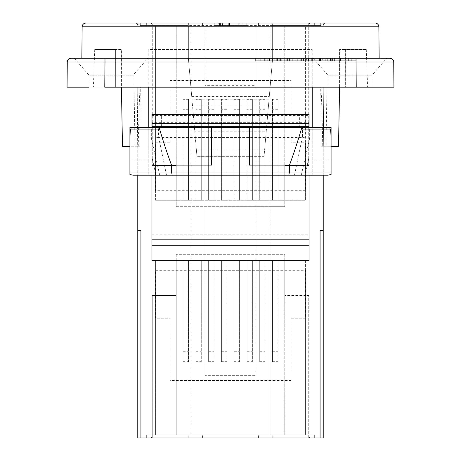 <?xml version="1.0" encoding="UTF-8"?>
<svg xmlns="http://www.w3.org/2000/svg" width="461" height="461" viewBox="0 0 461 461"><rect width="100%" height="100%" fill="white"/><g stroke="black" fill="none" stroke-linecap="round" stroke-linejoin="round"><path stroke-width="0.35" stroke-dasharray="2.31 1.73" d="M152.263 434.821L152.263 295.518L176.211 295.518L152.263 295.518L152.263 437.95L153.058 437.95L149.168 437.95A6.321 6.321 0 0 0 152.263 437.143A6.321 6.321 0 0 1 149.168 437.95L152.263 437.95L152.263 434.821L146.673 434.821L146.673 437.95L146.673 434.821L152.263 434.821L146.673 434.821L146.673 437.95L146.673 434.821L305.389 434.821L305.389 295.518L284.789 295.518L308.737 295.518L305.389 295.518L305.389 434.821L307.942 434.821L153.058 434.821L314.327 434.821L314.327 437.95L153.058 437.95L308.737 437.95L308.737 295.518L308.737 434.821L314.327 434.821L308.737 434.821L308.737 437.143L308.737 434.821L152.263 434.821M204.955 375.675L204.955 26.179L190.9 26.179L190.9 434.821L190.9 26.179L155.611 26.179L314.327 26.179L308.737 26.179L314.327 26.179L314.327 23.05L314.327 26.179L314.327 23.05L314.327 26.179L307.942 26.179L307.942 23.05L307.942 26.179L307.942 23.05L307.942 26.179L146.673 26.179L152.263 26.179L152.263 165.482L152.263 23.857A6.321 6.321 0 0 0 149.168 23.05L311.832 23.05A6.321 6.321 0 0 0 308.737 23.857L308.737 26.179L308.737 23.857A6.321 6.321 0 0 1 311.832 23.05L146.673 23.05L146.673 26.179L146.673 23.05L146.673 26.179L152.263 26.179L146.673 26.179L146.673 23.05L149.168 23.05A6.321 6.321 0 0 1 152.263 23.857L152.263 26.179L155.611 26.179L155.611 165.482L176.211 165.482L152.263 165.482L155.611 165.482L155.611 26.179L153.058 26.179L307.942 26.179L270.1 26.179L270.1 434.821L270.1 254.328L284.789 254.328L284.789 295.518L284.789 254.328L176.211 254.328L270.1 254.328L270.1 206.672L176.211 206.672L176.211 165.482L176.211 206.672L284.789 206.672L270.1 206.672L270.1 26.179L256.045 26.179L256.045 85.325L204.955 85.325L204.955 375.675L256.045 375.675L256.045 85.325M311.832 437.95L314.327 437.95L314.327 434.821L314.327 437.95L314.327 434.821L308.737 434.821L308.737 437.95L311.832 437.95A6.321 6.321 0 0 1 308.737 437.143A6.321 6.321 0 0 0 311.832 437.95M309.077 175.18L309.077 156.728L305.13 175.18L312.224 175.18L312.224 127.403L309.659 127.403L309.659 138.294L301.281 175.18L305.13 175.18M151.923 122.678L151.923 245.586L309.077 245.586L309.077 260.672L151.923 260.672L151.923 245.586L309.077 245.586L309.077 122.678L151.923 122.678L151.923 115.567L309.077 115.567L309.077 122.678M309.077 115.567L309.077 114.437M309.077 127.403L309.077 156.728M151.923 156.728L151.923 175.18L155.87 175.18L151.923 156.728L151.923 127.403M151.923 114.437L151.923 115.567M191.718 96.603L269.282 96.603L269.005 99.743L191.995 99.743L188.365 58.253L188.365 23.05L135.263 23.05L325.737 23.05L272.635 23.05L272.635 58.253L270.106 87.169L137.776 87.169L137.776 230.5L140.922 230.5L137.776 230.5L140.922 230.5L140.922 437.95L137.776 437.95M140.922 437.95L320.078 437.95L320.078 230.5L323.224 230.5L320.078 230.5L323.224 230.5L323.224 437.95L320.078 437.95M176.211 254.328L176.211 295.518L176.211 254.328M176.211 260.713L284.789 260.713L155.611 260.713L155.611 434.821L155.611 260.713L176.211 260.713L176.211 434.821L176.211 260.713M284.789 434.821L284.789 260.713L284.789 434.821M183.075 361.683L183.075 260.713L183.075 361.683L188.509 361.683L188.509 260.713L188.509 361.683M183.075 351.731L188.509 351.731M195.85 361.683L195.85 260.713L195.85 361.683L201.278 361.683L201.278 260.713L201.278 361.683M195.85 351.731L201.278 351.731M208.626 361.683L208.626 260.713L208.626 361.683L214.054 361.683L214.054 260.713L214.054 361.683M208.626 351.731L214.054 351.731M221.401 361.683L221.401 260.713L221.401 361.683L226.829 361.683L226.829 260.713L226.829 361.683M221.401 351.731L226.829 351.731M234.171 361.683L234.171 260.713L234.171 361.683L239.599 361.683L239.599 260.713L239.599 361.683M234.171 351.731L239.599 351.731M246.946 361.683L246.946 260.713L246.946 361.683L252.374 361.683L252.374 260.713L252.374 361.683M246.946 351.731L252.374 351.731M259.722 361.683L259.722 260.713L259.722 361.683L265.15 361.683L265.15 260.713L265.15 361.683M259.722 351.731L265.15 351.731M272.491 361.683L272.491 260.713L272.491 361.683L277.925 361.683L277.925 260.713L277.925 361.683M272.491 351.731L277.925 351.731M305.389 260.713L284.789 260.713L305.389 260.713L305.389 434.821L305.389 260.713M204.955 85.325L204.955 26.179L256.045 26.179L256.045 375.675M183.075 260.713L188.509 260.713L183.075 260.713M195.85 260.713L201.278 260.713L195.85 260.713M208.626 260.713L214.054 260.713L208.626 260.713M221.401 260.713L226.829 260.713L221.401 260.713M234.171 260.713L239.599 260.713L234.171 260.713M246.946 260.713L252.374 260.713L246.946 260.713M259.722 260.713L265.15 260.713L259.722 260.713M272.491 260.713L277.925 260.713L272.491 260.713M153.058 437.95L153.058 434.821L153.058 437.95M188.186 437.95L188.186 434.821L188.186 437.95M202.558 437.95L202.558 434.821L202.558 437.95M258.442 437.95L258.442 434.821L258.442 437.95M272.814 437.95L272.814 434.821L272.814 437.95M307.942 437.95L307.942 434.821L307.942 437.95M301.281 175.18L155.87 175.18M159.719 175.18L151.341 138.294L151.341 127.403L130.918 127.403M151.923 175.18L148.776 175.18L148.776 127.403M266.256 131.178L266.585 127.403L299.65 127.403L299.65 114.829L161.35 114.829L161.35 127.403L194.415 127.403L196.945 156.319L196.398 150.038L264.602 150.038L264.055 156.319L196.945 156.319L264.055 156.319L266.256 131.178L194.744 131.178M323.224 175.18L323.224 87.169L270.106 87.169L266.585 127.403L299.65 127.403L299.65 114.829L161.35 114.829L161.35 127.403L266.585 127.403L194.415 127.403L188.365 58.253L188.365 23.05L272.635 23.05L272.635 25.562L320.712 25.562L140.288 25.562L137.776 23.528L137.776 25.562L137.776 23.528L140.288 25.562L188.365 25.562M129.916 127.403L129.916 146.264L139.775 146.264L137.263 146.264L137.776 87.169L137.776 175.18M137.776 23.05L137.776 23.528L137.776 23.05L323.224 23.05L323.224 23.528L320.712 25.562L323.224 23.528L323.224 23.05L137.776 23.05M322.752 146.264L321.225 146.264L320.712 87.169C321.317 88.869 321.997 108.566 322.752 146.264L323.737 146.264L323.224 87.169L323.224 230.5M320.712 87.169L312.224 87.169L312.224 49.454L148.776 49.454L148.776 87.169L140.288 87.169L139.775 146.264M138.248 146.264C139.003 108.566 139.683 88.869 140.288 87.169M323.224 25.562L323.224 23.528L323.224 25.562A2.512 2.512 0 0 1 325.737 23.05A2.512 2.512 0 0 0 323.224 25.562A2.512 2.512 0 0 1 325.737 23.05M269.282 96.603L272.635 58.253L272.635 25.562M161.35 121.116L299.65 121.116M284.789 165.482L305.389 165.482L284.789 165.482L284.789 206.672L284.789 165.482M284.789 200.287L176.211 200.287L305.389 200.287L305.389 165.482L308.737 165.482L305.389 165.482L305.389 26.179L305.389 200.287L284.789 200.287L284.789 26.179L284.789 200.287M176.211 26.179L176.211 200.287L176.211 26.179M277.925 99.317L277.925 200.287L277.925 99.317L272.491 99.317L272.491 200.287L272.491 99.317M277.925 109.269L272.491 109.269M265.15 99.317L265.15 200.287L265.15 99.317L259.722 99.317L259.722 200.287L259.722 99.317M265.15 109.269L259.722 109.269M252.374 99.317L252.374 200.287L252.374 99.317L246.946 99.317L246.946 200.287L246.946 99.317M252.374 109.269L246.946 109.269M239.599 99.317L239.599 200.287L239.599 99.317L234.171 99.317L234.171 200.287L234.171 99.317M239.599 109.269L234.171 109.269M226.829 99.317L226.829 200.287L226.829 99.317L221.401 99.317L221.401 200.287L221.401 99.317M226.829 109.269L221.401 109.269M214.054 99.317L214.054 200.287L214.054 99.317L208.626 99.317L208.626 200.287L208.626 99.317M214.054 109.269L208.626 109.269M201.278 99.317L201.278 200.287L201.278 99.317L195.85 99.317L195.85 200.287L195.85 99.317M201.278 109.269L195.85 109.269M188.509 99.317L188.509 200.287L188.509 99.317L183.075 99.317L183.075 200.287L183.075 99.317M188.509 109.269L183.075 109.269M155.611 200.287L176.211 200.287L155.611 200.287L155.611 26.179L155.611 200.287M277.925 200.287L272.491 200.287L277.925 200.287M265.15 200.287L259.722 200.287L265.15 200.287M252.374 200.287L246.946 200.287L252.374 200.287M239.599 200.287L234.171 200.287L239.599 200.287M226.829 200.287L221.401 200.287L226.829 200.287M214.054 200.287L208.626 200.287L214.054 200.287M201.278 200.287L195.85 200.287L201.278 200.287M188.509 200.287L183.075 200.287L188.509 200.287M308.737 23.05L308.737 165.482L308.737 23.05M272.814 23.05L272.814 26.179L272.814 23.05M258.442 23.05L258.442 26.179L258.442 23.05M202.558 23.05L202.558 26.179L202.558 23.05M188.186 23.05L188.186 26.179L188.186 23.05M153.058 23.05L153.058 26.179L153.058 23.05M117.422 87.169L115.659 87.169A23529.987 199.653 -90 0 0 115.63 49.454L94.712 49.454L93.399 87.169L137.776 87.169L137.263 146.264L122.465 146.264L121.433 87.169L118.621 87.169M94.712 49.454L121.433 49.454L121.433 87.169L339.567 87.169L338.535 146.264L323.737 146.264L323.224 87.169L342.379 87.169M321.225 146.264L331.084 146.264L331.084 127.403M121.433 69.069L121.433 49.454L115.63 49.454A23529.987 199.653 -90 0 1 115.659 87.169L356.226 87.169L356.007 61.993L67.271 61.993A3.774 3.774 0 0 1 71.046 58.253L389.954 58.253A3.774 3.774 0 0 1 393.729 61.993L393.948 87.169L327.938 87.169L371.941 87.169L371.941 75.247L386.716 58.253L313.163 58.253L386.716 58.253M104.993 58.253L104.774 87.169L67.052 87.169L67.271 61.993A3.774 3.774 0 0 1 71.046 58.253M93.399 87.169L133.062 87.169L89.059 87.169L89.059 75.247L133.062 75.247L147.837 58.253L74.284 58.253L147.837 58.253M343.578 87.169L367.601 87.169L339.567 87.169L339.567 49.454L345.37 49.454L339.567 49.454L339.567 69.069M331.084 174.563L331.084 146.264M331.084 160.036L312.224 160.036L312.224 175.18L327.857 175.18M133.143 175.18L148.776 175.18L148.776 160.036L129.916 160.036L129.916 174.563M211.639 165.124L211.639 127.403M325.962 146.264L326.993 87.169M134.007 87.169L135.038 146.264M85.907 23.05L375.093 23.05M246.214 23.05L214.786 23.05L246.214 23.05L246.214 25.562L214.786 25.562L246.214 25.562L246.214 23.05M81.856 58.253L379.144 58.253L81.856 58.253M309.659 138.294L302.462 137.47L302.462 127.403L309.659 127.403M302.462 127.403L158.538 127.403L158.538 137.47L302.462 137.47M158.538 137.47L151.341 138.294M151.341 127.403L158.538 127.403M249.361 127.403L249.361 165.124M330.082 127.403L312.224 127.403M218.779 25.562L242.14 25.562L218.779 25.562L218.779 23.05L242.14 23.05L218.779 23.05M221.073 25.562L221.073 23.05M222.507 25.562L238.245 25.562L218.047 25.562L220.462 25.562L220.462 23.05L218.047 23.05L238.245 23.05L220.462 23.05L220.462 25.562L222.507 25.562L222.507 23.05M238.245 25.562L238.245 23.05M219.488 25.562L219.488 23.05M218.047 25.562L218.047 23.05M242.14 25.562L242.14 23.05M222.934 25.562L222.934 23.05M222.369 25.562L222.369 23.05M214.786 23.05L214.786 25.562L214.786 23.05M129.916 146.264L129.916 160.036M312.224 160.036L312.224 49.454L148.776 49.454L148.776 160.036M345.37 49.454A23529.987 199.653 90 0 0 345.341 87.169A23529.987 199.653 90 0 1 345.37 49.454L366.288 49.454L345.37 49.454M137.776 25.562A2.512 2.512 0 0 0 135.263 23.05A2.512 2.512 0 0 1 137.776 25.562A2.512 2.512 0 0 0 135.263 23.05M196.398 150.038L191.995 99.743L269.005 99.743L264.602 150.038M279.233 60.766L297.818 60.766L279.233 60.766L279.233 58.253L297.818 58.253L279.233 58.253M281.239 60.766L281.239 58.253M280.588 60.766L280.588 58.253M292.268 60.766L292.268 58.253L286.229 58.253L292.268 58.253L292.268 60.766L292.268 58.253L292.268 60.766L286.229 60.766L286.229 58.253L284.708 58.253L286.229 58.253L286.229 60.766L284.708 60.766L284.708 58.253L284.708 60.766L286.229 60.766L286.229 58.253L286.229 60.766L292.268 60.766M289.56 60.766L289.56 58.253L289.56 60.766M297.818 60.766L297.818 58.253L295.173 58.253L297.818 58.253L297.818 60.766L295.173 60.766L295.173 58.253L295.173 60.766L297.818 60.766L297.818 58.253L297.818 60.766M322.245 60.766L309.936 60.766L327.961 60.766L319.548 60.766L319.548 58.253L327.961 58.253L309.936 58.253L322.32 58.253L319.548 58.253L319.548 60.766L322.32 60.766L322.245 58.253M321.83 60.766L321.83 58.253M311.325 60.766L311.325 58.253M309.936 60.766L309.936 58.253M312.356 60.766L312.356 58.253M327.961 60.766L327.961 58.253L327.275 58.253L327.961 58.253L327.961 60.766L325.224 60.766L325.224 58.253L327.275 58.253L325.224 58.253L325.224 60.766L327.961 60.766L327.961 58.253L327.961 60.766M331.107 60.766L351.247 60.766L331.107 60.766L331.107 58.253L351.247 58.253L331.107 58.253M333.073 60.766L333.073 58.253M334.317 60.766L347.882 60.766L330.468 60.766L332.554 60.766L332.554 58.253L330.468 58.253L347.882 58.253L332.554 58.253L332.554 60.766L334.317 60.766L334.317 58.253M347.882 60.766L347.882 58.253M331.718 60.766L331.718 58.253M330.468 60.766L330.468 58.253M351.247 60.766L351.247 58.253M334.698 60.766L334.698 58.253M334.196 60.766L334.196 58.253M300.768 60.766L300.768 58.253L309.072 58.253L300.768 58.253L300.768 60.766L303.488 60.766L303.488 58.253L301.408 58.253L303.488 58.253L303.488 60.766L300.768 60.766L300.768 58.253L300.768 60.766L309.072 60.766L309.072 58.253L308.386 58.253L309.072 58.253L309.072 60.766L306.363 60.766L306.363 58.253L308.386 58.253L306.363 58.253L306.363 60.766L309.072 60.766L309.072 58.253L309.072 60.766L300.768 60.766M258.869 60.766L277.453 60.766L258.869 60.766L258.869 58.253L277.453 58.253L258.869 58.253M260.874 60.766L260.874 58.253M260.223 60.766L260.223 58.253M271.904 60.766L271.904 58.253L265.864 58.253L271.904 58.253L271.904 60.766L271.904 58.253L271.904 60.766L265.864 60.766L265.864 58.253L264.343 58.253L265.864 58.253L265.864 60.766L264.343 60.766L264.343 58.253L264.343 60.766L265.864 60.766L265.864 58.253L265.864 60.766L271.904 60.766M269.195 60.766L269.195 58.253L269.195 60.766M277.453 60.766L277.453 58.253L274.808 58.253L277.453 58.253L277.453 60.766L274.808 60.766L274.808 58.253L274.808 60.766L277.453 60.766L277.453 58.253L277.453 60.766M356.226 58.253L356.226 60.766L255.648 60.766L356.226 60.766L356.226 58.253L255.648 58.253L356.226 58.253M255.648 58.253L255.648 60.766L255.648 58.253M133.062 87.169L133.062 75.247L89.059 75.247L74.284 58.253M371.941 75.247L327.938 75.247L371.941 75.247M313.163 58.253L327.938 75.247L327.938 87.169M291.173 142.806L291.173 80.531L169.827 80.531L169.827 142.806L155.455 142.806L155.455 190.71L305.545 190.71L305.545 142.806L291.173 142.806L291.173 80.531L169.827 80.531L169.827 142.806L155.455 142.806L155.455 190.71L305.545 190.71L305.545 142.806L291.173 142.806M169.827 318.194L169.827 380.469L291.173 380.469L291.173 318.194L305.545 318.194L305.545 270.29L155.455 270.29L155.455 318.194L169.827 318.194L169.827 380.469L291.173 380.469L291.173 318.194L305.545 318.194L305.545 270.29L155.455 270.29L155.455 318.194L169.827 318.194M151.923 234.828L309.077 234.828M378.867 26.79L82.133 26.79M294.47 175.18L302.301 137.464M158.699 137.464L166.53 175.18M229.18 25.562L229.18 23.05M228.737 25.562L228.737 23.05M229.607 25.562L229.607 23.05M239.121 25.562L239.121 23.05M229.486 25.562L229.486 23.05M320.712 25.562L320.712 23.05L320.712 25.562M140.288 25.562L140.288 23.05L140.288 25.562M287.595 60.766L287.595 58.253M290.136 60.766L290.136 58.253L290.136 60.766M289.906 60.766L289.906 58.253M297.287 60.766L297.287 58.253M297.086 60.766L297.086 58.253M320.326 60.766L320.326 58.253M320.585 60.766L320.585 58.253M319.415 60.766L319.415 58.253M327.275 60.766L327.275 58.253L327.275 60.766M340.068 60.766L340.068 58.253M339.688 60.766L339.688 58.253M340.431 60.766L340.431 58.253M348.631 60.766L348.631 58.253M340.339 60.766L340.339 58.253M301.408 60.766L301.408 58.253L301.408 60.766M308.386 60.766L308.386 58.253L308.386 60.766M267.23 60.766L267.23 58.253M269.771 60.766L269.771 58.253L269.771 60.766M269.541 60.766L269.541 58.253M276.923 60.766L276.923 58.253M276.721 60.766L276.721 58.253M192.537 105.921L268.463 105.921M356.007 58.253L356.007 61.993L393.729 61.993M366.288 49.454L367.601 87.169"/><path stroke-width="0.69" d="M309.077 175.18L309.077 260.672L151.923 260.672L151.923 175.18M151.923 127.403L151.923 114.437L309.077 114.437L309.077 127.403M151.923 126.775L309.077 126.775M151.923 126.066L309.077 126.066M151.923 123.577L309.077 123.577M137.776 437.95L137.776 230.5L137.776 437.95L323.224 437.95L323.224 175.18M320.078 437.95L320.078 230.5L323.224 230.5M137.776 175.18L137.776 230.5L140.922 230.5L140.922 437.95M129.916 146.264L122.465 146.264L121.433 87.169M339.567 87.169L338.535 146.264L331.084 146.264M356.007 58.253L356.226 87.169L393.948 87.169L393.729 61.993A3.774 3.774 0 0 0 389.954 58.253L71.046 58.253A3.774 3.774 0 0 0 67.271 61.993L67.052 87.169L89.059 87.169M371.941 87.169L104.774 87.169L104.993 61.993L393.729 61.993M118.621 87.169L117.422 87.169M342.379 87.169L343.578 87.169M129.916 172.039L129.916 174.563L133.143 175.18L172.201 175.18L171.527 172.039L129.916 172.039L129.916 147.802C129.973 140.524 129.8 128.976 131.033 129.103L159.604 129.103C163.488 142.207 167.458 154.21 171.527 165.124L171.527 172.039L289.473 172.039L289.473 165.124C293.542 154.21 297.512 142.207 301.396 129.103L329.967 129.103C331.303 129.656 330.969 140.749 331.084 147.802L331.084 127.403L330.082 127.403L329.967 129.103M172.201 175.18L288.799 175.18L289.473 172.039L331.084 172.039L331.084 174.563L327.857 175.18L288.799 175.18M331.084 147.802L331.084 172.039M331.084 127.403L301.477 127.403L301.396 129.103M159.604 129.103L159.523 127.403L211.639 127.403L211.639 165.124L171.527 165.124M378.867 26.79A3.774 3.774 0 0 0 375.093 23.05L85.907 23.05C83.608 23.292 82.352 24.537 82.133 26.79L378.867 26.79L379.144 58.253M81.856 58.253L82.133 26.79M211.639 127.403L249.361 127.403L249.361 165.124L289.473 165.124M249.361 127.403L301.477 127.403M131.033 129.103L130.918 127.403L129.916 127.403L129.916 147.802M159.523 127.403L129.916 127.403M312.224 127.403L312.224 87.169M148.776 87.169L148.776 127.403M151.923 239.161L309.077 239.161M104.993 58.253L104.993 61.993L67.271 61.993"/></g></svg>
